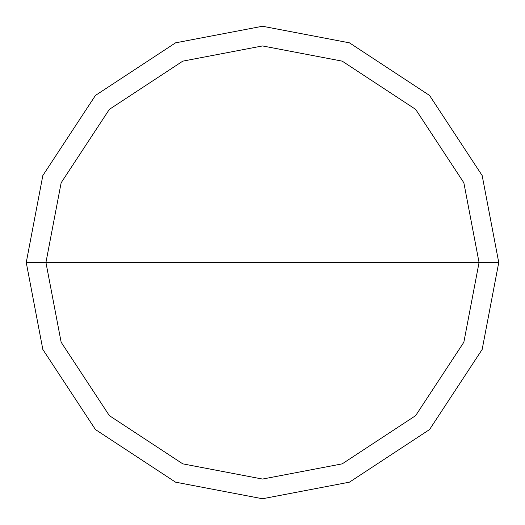 <?xml version="1.0" encoding="UTF-8"?>
<svg xmlns="http://www.w3.org/2000/svg" width="525" height="525" viewBox="0 0 525 525"><rect width="100%" height="100%" fill="white"/><g stroke="black" fill="none" stroke-linecap="round" stroke-linejoin="round"><path stroke-width="0.79" d="M479.062 262.5L463.857 342.215L415.636 415.636L342.215 463.857L262.5 479.062L182.785 463.857L109.364 415.636L61.143 342.215L45.938 262.5L479.062 262.5L463.857 182.785L415.636 109.364L342.215 61.143L262.5 45.938L182.785 61.143L109.364 109.364L61.143 182.785L45.938 262.5L26.25 262.5L42.84 175.54L95.445 95.445L175.54 42.84L262.5 26.25L349.46 42.84L429.555 95.445L482.16 175.54L498.75 262.5L482.16 175.54L429.555 95.445L349.46 42.84L262.5 26.25L175.54 42.84L95.445 95.445L42.84 175.54L26.25 262.5L42.84 349.46L95.445 429.555L175.54 482.16L262.5 498.75L349.46 482.16L429.555 429.555L482.16 349.46L498.75 262.5L45.938 262.5L61.143 182.785L109.364 109.364L182.785 61.143L262.5 45.938L342.215 61.143L415.636 109.364L463.857 182.785L479.062 262.5L498.75 262.5L482.16 349.46L429.555 429.555L349.46 482.16L262.5 498.75L175.54 482.16L95.445 429.555L42.84 349.46L26.25 262.5L45.938 262.5L61.143 342.215L109.364 415.636L182.785 463.857L262.5 479.062L342.215 463.857L415.636 415.636L463.857 342.215L479.062 262.5"/></g></svg>
